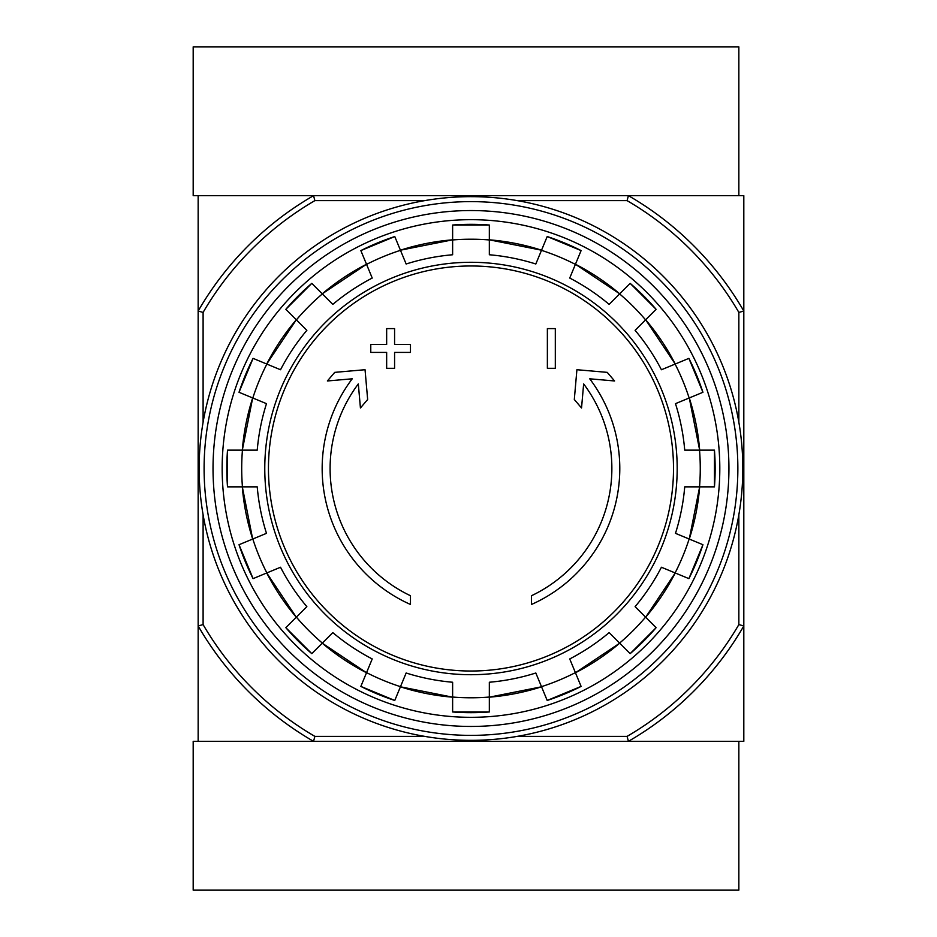 <?xml version="1.0" encoding="UTF-8"?>
<svg xmlns="http://www.w3.org/2000/svg" width="937" height="937" viewBox="0 0 937 937"><rect width="100%" height="100%" fill="white"/><g stroke="black" fill="none" stroke-linecap="round" stroke-linejoin="round"><path stroke-width="1.41" d="M517.259 200.623L627.076 200.623L628.411 195.669A314.996 314.996 0 0 1 743.814 311.061L743.814 195.669L198.152 195.669L198.152 741.331L313.544 741.331A314.996 314.996 0 0 1 198.152 625.939L203.106 624.604L203.106 514.776M410.465 604.459A148.819 148.819 0 0 1 352.23 378.806L327.376 380.972L334.732 372.364L365.043 369.717L367.655 399.502L360.429 407.97L358.321 383.912A140.878 140.878 0 0 0 410.465 595.721L410.465 604.459M531.502 595.721L531.502 604.459A148.819 148.819 0 0 0 589.724 378.806L614.59 380.972L607.235 372.364L576.911 369.717L574.311 399.502L581.537 407.97L583.646 383.912A140.878 140.878 0 0 1 531.502 595.721M547.372 368.3L555.313 368.3L555.313 328.606L547.372 328.606L547.372 368.3M386.653 352.417L386.653 368.3L394.582 368.3L394.582 352.417L410.465 352.417L410.465 344.488L394.582 344.488L394.582 328.606L386.653 328.606L386.653 344.488L370.771 344.488L370.771 352.417L386.653 352.417M285.844 309.327A244.159 244.159 0 0 1 311.798 283.361L285.844 309.315L306.856 330.339A214.526 214.526 0 0 0 280.526 369.752L253.072 358.367A244.159 244.159 0 0 0 239.029 392.287L266.483 403.66A214.526 214.526 0 0 0 257.23 450.147L227.515 450.147L227.504 486.853A244.159 244.159 0 0 1 227.515 450.147M227.515 486.853L257.23 486.853A214.526 214.526 0 0 0 266.483 533.34L239.029 544.713A244.159 244.159 0 0 0 253.072 578.633L239.017 544.713M253.072 578.633L280.526 567.248A214.526 214.526 0 0 0 306.856 606.661L285.844 627.673L311.798 653.639A244.159 244.159 0 0 1 285.844 627.673M311.798 653.639L332.822 632.616L322.258 643.18L366.508 672.743A229.413 229.413 0 0 1 322.258 643.18M332.822 632.616A214.526 214.526 0 0 0 372.223 658.945L360.85 686.411L394.77 700.466A244.159 244.159 0 0 1 360.85 686.411M394.77 700.454L406.143 673A214.526 214.526 0 0 0 452.63 682.241L452.63 711.968L489.337 711.968A244.159 244.159 0 0 1 452.63 711.968M489.337 711.968L489.337 682.241A214.526 214.526 0 0 0 535.823 673L547.196 700.454L581.104 686.411A244.159 244.159 0 0 1 547.196 700.454M581.104 686.411L569.731 658.945A214.526 214.526 0 0 0 609.144 632.616L630.156 653.639A244.159 244.159 0 0 0 656.111 627.673L635.099 606.661L645.652 617.225L675.226 572.964A229.413 229.413 0 0 1 645.652 617.225M635.099 606.661A214.526 214.526 0 0 0 661.428 567.248L688.894 578.633L702.937 544.713A244.159 244.159 0 0 1 688.894 578.633M702.937 544.713L675.483 533.34A214.526 214.526 0 0 0 684.724 486.853L714.451 486.853L714.451 450.147A244.159 244.159 0 0 1 714.451 486.853M714.451 450.147L684.724 450.147A214.526 214.526 0 0 0 675.483 403.66L702.937 392.287L688.894 358.367A244.159 244.159 0 0 1 702.937 392.287M688.894 358.367L661.428 369.752A214.526 214.526 0 0 0 635.099 330.339L656.111 309.327L630.168 283.361M656.111 309.327A244.159 244.159 0 0 0 630.156 283.361L609.144 304.384L619.697 293.82L575.447 264.257A229.413 229.413 0 0 1 619.697 293.82M609.144 304.384A214.526 214.526 0 0 0 569.731 278.055L581.104 250.589L547.196 236.534A244.159 244.159 0 0 1 581.104 250.589M547.196 236.546L535.823 264A214.526 214.526 0 0 0 489.337 254.759L489.337 225.032A244.159 244.159 0 0 0 452.63 225.032L489.337 225.032M452.63 225.032L452.63 254.759A214.526 214.526 0 0 0 406.143 264L394.77 236.546L360.85 250.589A244.159 244.159 0 0 1 394.77 236.546M360.85 250.589L372.223 278.055A214.526 214.526 0 0 0 332.822 304.384L311.798 283.361M296.303 319.775L266.729 364.036A229.413 229.413 0 0 1 296.303 319.775L306.856 330.339M738.848 514.776L738.848 624.604A310.042 310.042 0 0 1 627.076 736.377L628.411 741.331L743.814 741.331L743.814 625.939A314.996 314.996 0 0 1 628.411 741.331L313.544 741.331L314.879 736.377A310.042 310.042 0 0 1 203.106 624.604M627.076 200.623A310.042 310.042 0 0 1 738.848 312.396L743.814 311.061L743.814 625.939L738.848 624.604M627.076 736.377L517.259 736.377M424.695 736.377L314.879 736.377M203.106 422.224L203.106 312.396L198.152 311.061A314.996 314.996 0 0 1 313.544 195.669L314.879 200.623L424.695 200.623M738.848 312.396L738.848 422.224M203.106 312.396A310.042 310.042 0 0 1 314.879 200.623M213.027 468.5A257.956 257.956 0 0 1 599.961 245.107A257.956 257.956 0 0 1 599.961 691.893A257.956 257.956 0 0 1 213.027 468.5M222.163 468.5A248.82 248.82 0 0 1 595.393 253.013A248.82 248.82 0 0 1 595.393 683.987A248.82 248.82 0 0 1 222.163 468.5M628.411 195.669L738.848 195.669L738.848 46.85L193.186 46.85L193.186 195.669L313.544 195.669M313.544 741.331L193.186 741.331L193.186 890.15L738.848 890.15L738.848 741.331L628.411 741.331M204.102 468.5A266.881 266.881 0 0 1 604.424 237.377A266.881 266.881 0 0 1 604.424 699.623A266.881 266.881 0 0 1 204.102 468.5M199.136 468.5A271.835 271.835 0 0 1 606.895 233.079A271.835 271.835 0 0 1 606.895 703.921A271.835 271.835 0 0 1 199.136 468.5M470.983 265.979A202.521 202.521 0 0 1 673.504 468.5A202.521 202.521 0 0 1 470.983 671.021A202.521 202.521 0 0 1 268.45 468.5A202.521 202.521 0 0 1 470.983 265.979M264.773 468.5A206.21 206.21 0 0 1 574.088 289.92A206.21 206.21 0 0 1 574.088 647.08A206.21 206.21 0 0 1 264.773 468.5M252.814 398.002A229.284 229.284 0 0 1 266.858 364.083M242.437 486.853A229.284 229.284 0 0 1 242.437 450.147M266.858 572.917A229.284 229.284 0 0 1 252.814 538.998M322.351 643.087A229.284 229.284 0 0 1 296.397 617.132M400.474 686.669A229.284 229.284 0 0 1 366.566 672.625M489.337 697.046A229.284 229.284 0 0 1 452.63 697.046M575.4 672.625A229.284 229.284 0 0 1 541.481 686.669M645.57 617.132A229.284 229.284 0 0 1 619.603 643.087M689.152 538.998A229.284 229.284 0 0 1 675.108 572.917M699.529 450.147A229.284 229.284 0 0 1 699.529 486.853M675.108 364.083A229.284 229.284 0 0 1 689.152 398.002M619.603 293.913A229.284 229.284 0 0 1 645.57 319.868M541.481 250.331A229.284 229.284 0 0 1 575.4 264.375M452.63 239.954A229.284 229.284 0 0 1 489.337 239.954M366.566 264.375A229.284 229.284 0 0 1 400.474 250.331M296.397 319.868A229.284 229.284 0 0 1 322.351 293.913M452.63 697.175A229.413 229.413 0 0 1 400.427 686.798L452.63 697.175M541.539 686.798A229.413 229.413 0 0 1 489.337 697.175L541.539 686.798M619.697 643.18A229.413 229.413 0 0 1 575.447 672.743L619.697 643.18M699.658 486.853A229.413 229.413 0 0 1 689.269 539.056L699.658 486.853M689.269 397.944A229.413 229.413 0 0 1 699.658 450.147L689.281 397.944M645.652 319.775A229.413 229.413 0 0 1 675.226 364.036L645.663 319.775M400.427 250.202A229.413 229.413 0 0 1 452.63 239.825L400.427 250.202M322.258 293.82A229.413 229.413 0 0 1 366.508 264.257L322.258 293.82M242.308 450.147A229.413 229.413 0 0 1 252.685 397.944L242.308 450.147M252.685 539.056A229.413 229.413 0 0 1 242.308 486.853L252.685 539.056M296.303 617.225A229.413 229.413 0 0 1 266.74 572.964L296.303 617.225M489.337 239.825A229.413 229.413 0 0 1 541.539 250.202L489.337 239.825M630.168 653.639L656.123 627.685M253.06 358.367L239.017 392.287"/></g></svg>

